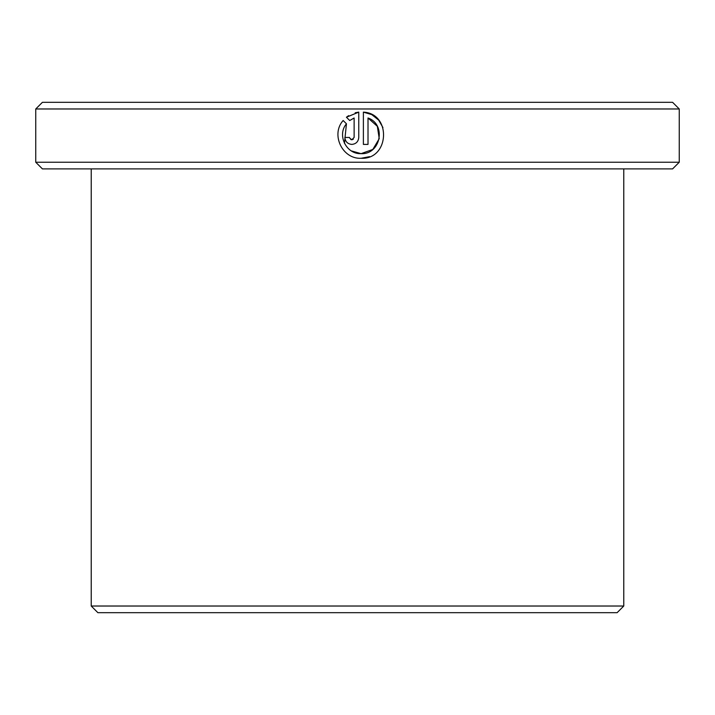 <?xml version="1.0" encoding="UTF-8"?>
<svg xmlns="http://www.w3.org/2000/svg" width="715" height="715" viewBox="0 0 715 715"><rect width="100%" height="100%" fill="white"/><g stroke="black" fill="none" stroke-linecap="round" stroke-linejoin="round"><path stroke-width="1.07" d="M344.451 143.304L346.453 123.802C336.783 135.037 346.292 154.395 361.066 153.654L351.342 150.892M371.72 114.606L363.381 112.13C391.766 113.515 389.461 159.74 361.066 158.283L369.61 156.648M382.936 127.574L378.762 120.245M378.584 120.031L371.88 114.695M349.555 137.968L351.816 139.774L350.699 139.488M353.264 139.264L351.816 139.774L354.131 137.459L354.131 117.993L349.724 120.522L346.426 117.233L358.76 112.13L358.76 137.459C358.34 141.677 356.025 143.992 351.816 144.403C347.606 143.992 345.291 141.677 344.871 137.459L349.501 137.459M623.775 606.025L617.117 612.683L97.883 612.683L91.225 606.025L623.775 606.025L623.775 168.892M42.408 102.317L672.592 102.317L679.25 108.975L35.75 108.975L42.408 102.317M679.25 162.234L672.592 168.892L42.408 168.892L35.75 162.234L679.25 162.234L679.25 108.975M361.066 158.283C342.342 159.231 330.544 134.465 343.155 120.504L346.453 123.802M379.227 138.719L372.828 149.444L361.066 153.654C380.657 154.762 386.645 124.347 368.011 117.993L368.011 144.403L363.381 144.403L363.381 112.13M35.75 162.234L35.75 108.975M91.225 606.025L91.225 168.892M348.625 115.642L346.426 117.233L349.724 120.522M358.76 112.13L355.203 112.764M368.011 117.993L377.341 126.314L379.236 138.683"/></g></svg>
